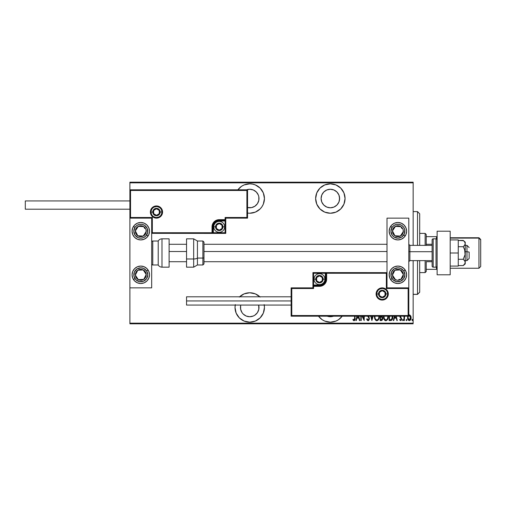 <?xml version="1.0" encoding="UTF-8"?>
<svg xmlns="http://www.w3.org/2000/svg" width="506" height="506" viewBox="0 0 506 506"><rect width="100%" height="100%" fill="white"/><g stroke="black" fill="none" stroke-linecap="round" stroke-linejoin="round"><path stroke-width="0.76" d="M260.135 297.073L255.359 293.885L249.73 292.765A14.706 14.706 0 0 1 259.85 296.794M264.246 305.074A14.706 14.706 0 0 1 249.73 322.183L255.359 321.063L260.135 317.876L263.322 313.1L264.442 307.471L264.157 304.606M249.73 183.817A14.706 14.706 0 0 1 264.442 198.529A14.706 14.706 0 0 1 249.73 213.235L255.359 212.115L260.135 208.927L261.963 206.695L263.322 204.152L264.442 198.529L263.322 192.9L260.135 188.124L255.359 184.937L252.602 184.102L249.73 183.817L244.101 184.937L241.558 186.297L237.883 189.813A14.706 14.706 0 0 1 249.73 183.817M342.201 316.187A14.706 14.706 0 0 1 330.355 322.183L335.984 321.063L338.527 319.703L342.201 316.187M330.355 183.817A14.706 14.706 0 0 1 345.06 198.529A14.706 14.706 0 0 1 330.355 213.235L335.984 212.115L340.753 208.927L343.941 204.152L345.06 198.529L343.941 192.9L340.753 188.124L335.984 184.937L330.355 183.817L324.725 184.937L319.95 188.124L316.762 192.9L315.643 198.529L316.762 204.152L319.95 208.927L324.725 212.115L330.355 213.235A14.706 14.706 0 0 1 315.643 198.529A14.706 14.706 0 0 1 330.355 183.817M330.355 189.263A9.26 9.26 0 0 1 339.615 198.529A9.26 9.26 0 0 1 330.355 207.789A9.26 9.26 0 0 1 321.095 198.529A9.26 9.26 0 0 1 330.355 189.263L333.897 189.971L336.901 191.976L338.906 194.981L339.615 198.529L338.906 202.071L336.901 205.075L333.897 207.08L330.355 207.789L326.806 207.08L323.802 205.075L321.797 202.071L321.095 198.529L321.797 194.981L323.802 191.976L326.806 189.971L330.355 189.263M333.479 316.187A9.26 9.26 0 0 1 327.224 316.187M246.188 189.971L249.73 189.263A9.26 9.26 0 0 1 258.99 198.529A9.26 9.26 0 0 1 247.554 207.53L251.539 207.612L254.879 206.227L257.434 203.671L258.813 200.332L258.813 196.72L258.288 194.981L256.283 191.976L253.278 189.971L249.73 189.263A9.26 9.26 0 0 0 246.605 189.813M251.539 316.554L249.73 316.737L253.278 316.029L254.879 315.175L257.434 312.619L258.813 309.28L258.674 305.074A9.26 9.26 0 0 1 249.73 316.737A9.26 9.26 0 0 1 240.786 305.074L240.647 305.668L240.786 305.074M413.155 323.163L129.89 323.163L129.89 287.863L151.68 287.863L151.68 218.137L129.89 218.137L129.89 323.163L413.155 323.163L413.155 260.628L413.155 323.163M129.89 189.813L129.89 182.837L413.155 182.837L413.155 245.372L413.155 182.185L129.89 182.185L413.155 182.185L413.155 182.837L129.89 182.837L129.89 182.185L129.89 287.863L151.68 287.863L151.68 218.137L129.89 218.137L130.542 217.485L152.331 217.485L152.331 232.735L212.033 232.735L212.033 226.852L212.583 224.101L214.139 221.767L216.473 220.211L219.225 219.661L225.107 219.661L225.107 217.485L246.896 217.485L246.896 190.465L130.542 190.465L130.542 217.485L130.542 190.465L246.896 190.465L246.896 217.485L247.554 218.137L247.554 189.813L129.89 189.813L130.542 190.465L129.89 189.813L129.89 218.137L130.542 217.485L152.331 217.485L152.085 232.988L212.691 232.735L212.691 226.852A6.534 6.534 0 0 1 219.225 220.319L225.107 220.319L225.765 219.661L225.765 218.137L247.554 218.137L247.554 189.813L246.896 190.465L247.554 189.813L129.89 189.813M239.616 296.794A14.706 14.706 0 0 1 249.73 292.765L244.101 293.885L239.332 297.073M235.309 304.606L235.024 307.471L236.144 313.1L239.332 317.876L244.101 321.063L249.73 322.183A14.706 14.706 0 0 1 235.22 305.074M247.554 213.07L249.73 213.235A14.706 14.706 0 0 1 247.554 213.07M318.508 316.187L322.183 319.703L324.725 321.063L330.355 322.183A14.706 14.706 0 0 1 318.508 316.187M407.931 316.029L407.583 318.008L408.19 319.975L409.341 320.646L410.436 320.045L411.081 318.236L410.847 316.263L409.752 314.947L408.57 315.149M403.965 316.187L403.965 320.545L403.965 316.187L403.965 320.545L404.351 320.545L404.579 316.187M399.866 316.105L400.063 317.306L401.22 318.925L400.891 319.862L399.93 319.375L399.658 319.893L400.625 320.646L401.403 320.045L401.606 318.818L400.271 316.073M389.101 316.187L389.101 320.545L390.505 320.545L389.101 320.545L389.101 316.187L389.101 320.545L390.809 320.532L392.384 319.235L392.757 315.82M380.107 316.187L380.107 320.545L380.107 316.187L380.107 320.545L381.404 320.545L382.245 320.077L382.732 318.742L382.555 317.281L381.853 316.433L382.093 316.079M370.778 316.187L371.891 320.545L370.778 316.187L371.891 320.545L373.105 316.187M372.682 316.187L371.942 319.077L371.202 316.187L371.942 319.077L372.682 316.187M361.233 320.545L361.233 316.187L361.233 320.545L360.841 320.545L361.233 320.545L360.841 320.545L360.841 316.187M364.175 320.545L362.037 316.187L364.175 320.545L364.263 316.187M363.877 316.187L363.877 318.932L362.53 316.187L363.877 318.932L363.877 316.187M354.668 318.831L354.687 316.187L354.485 319.647L353.89 319.931L353.163 319.273L352.922 319.862L353.839 320.722L354.687 320.38L355.073 316.187M356.977 316.187L355.857 320.545L356.281 320.545L355.857 320.545L356.977 316.187L355.857 320.545L356.281 320.545L356.907 318.103L358.811 318.103L359.437 320.545L359.867 320.545L358.748 316.187M367.501 316.073L368.722 317.755L368.912 319.096L368.077 319.963L367.09 318.691L366.711 319.077L367.16 320.127L368.153 320.741L369.064 319.969L369.348 318.679L368.14 316.029M374.56 316.13L375.028 319.229L375.743 320.266L376.888 320.741L378.026 320.254L378.735 319.21L379.196 316.092M383.535 316.452L384.339 319.779L386.04 320.734L387.729 319.21L388.197 316.092M394.421 316.187L393.307 320.545L393.731 320.545L393.307 320.545L394.421 316.187L393.307 320.545L393.731 320.545L394.357 318.103L396.261 318.103L396.887 320.545L397.311 320.545L396.198 316.187M402.498 320.007L402.789 320.627L403.193 320.406L402.985 319.394L402.498 320.007L402.884 319.375L402.498 320.007L402.884 319.375L403.276 320.007L402.884 319.375L403.276 320.007L402.884 320.646L403.276 320.007L402.884 320.646L402.498 320.007L402.884 319.375L403.276 320.007L402.884 320.646L402.498 320.007L402.884 319.375L403.276 320.007L402.884 320.646L402.498 320.007L402.94 319.381M406.894 320.007L406.501 320.646L406.894 320.007L406.501 320.646L406.894 320.007L406.501 319.375L406.894 320.007L406.501 319.375L406.894 320.007L406.501 320.646L406.116 320.007L406.501 319.375L406.894 320.007L406.501 320.646L406.116 320.007L406.198 320.406L406.811 320.406L406.603 319.394L406.116 320.007L406.552 319.381M412.371 319.375L412.763 320.007L412.371 319.375L412.763 320.007L412.371 320.646L411.979 320.007L412.371 319.375L412.763 320.007L412.371 320.646L411.979 320.007L412.371 319.375L412.763 320.007L412.371 320.646L411.979 320.007L412.32 320.64L412.675 319.615L412.27 319.394L411.985 319.906L412.472 319.394M249.73 316.737L246.188 316.029L243.184 314.024L242.032 312.619L240.647 309.28L240.647 305.668M129.89 323.815L413.155 323.815L129.89 323.815L129.89 323.163L129.89 323.815M352.922 319.862L353.163 319.273L352.922 319.862L354.017 320.741C354.953 320.209 355.307 319.318 355.073 318.072M353.163 319.273L354.118 319.956M353.751 319.849L354.048 319.963L353.751 319.849L354.048 319.963L354.687 317.996M354.409 319.754L354.573 319.431M359.437 320.545L359.867 320.545L359.437 320.545L358.811 318.103L356.907 318.103L356.281 320.545M358.324 316.187L358.615 317.319L357.109 317.319L357.4 316.187L357.109 317.319L358.615 317.319L358.324 316.187M366.711 319.077L367.09 318.691L366.711 319.077L368.071 320.741L369.348 318.679L368.267 316.187M367.976 319.95L367.09 318.691L367.432 319.469M367.426 319.45L367.767 319.855M368.912 319.096L368.286 319.925M368.482 319.824L368.849 319.305M368.216 316.99L368.722 317.755M367.255 315.668L367.622 316.244M368.71 316.769L369.051 317.357M369.216 317.781L369.329 318.337M369.064 319.969L368.241 320.728M374.554 316.187L374.535 316.769C374.408 318.761 375.193 320.089 376.888 320.741C378.577 320.07 379.355 318.729 379.228 316.731L379.209 316.187M379.196 317.382L379.114 317.989M378.735 319.216L378.026 320.254M376.167 320.57L375.351 319.792M375.022 319.223L374.801 318.641M374.642 318.027L374.56 317.407M378.811 316.187L378.836 316.731C378.937 318.369 378.286 319.45 376.869 319.963L377.621 319.729M377.811 319.583L376.869 319.963C375.477 319.45 374.832 318.382 374.921 316.762L374.99 317.641M378.305 318.982L378.071 319.318M378.659 318.122L378.425 318.748M378.811 317.249L378.741 317.762M375.016 317.787L374.952 316.187M375.762 319.406L375.338 318.755M374.946 316.244L375.016 315.731M381.315 320.545L380.107 320.545L381.315 320.545L382.745 318.382L381.992 316.25M382.523 317.199L382.644 317.54M382.65 317.566L382.732 318.097M382.409 319.824L381.859 320.412M381.613 319.703L380.499 319.767L380.499 316.927L381.771 317.11L380.759 316.927L381.581 317.022L382.353 318.382L381.075 319.767L380.499 319.767L380.499 316.927L381.48 316.99M382.334 318.685L381.853 319.59M382.036 319.412L382.277 318.925M383.548 316.187L383.529 316.762C383.403 318.761 384.187 320.089 385.882 320.741C387.571 320.07 388.349 318.729 388.222 316.731L388.203 316.187M388.216 316.414L388.216 317.053M388.197 317.376L388.108 317.989M387.729 319.216L387.432 319.754M385.161 320.57L384.743 320.273M384.731 320.26L384.029 319.248M384.339 319.779L383.795 318.641M383.643 318.027L383.554 317.395M387.805 316.187L387.83 316.731C387.931 318.369 387.28 319.45 385.863 319.963L386.616 319.729L385.863 319.963C384.478 319.45 383.826 318.382 383.921 316.762L383.984 317.641M387.653 318.122L386.97 319.425M383.94 317.275L384.339 318.755L383.946 316.187M383.94 316.244L384.01 315.731M390.505 320.545C392.232 320.077 393.004 318.837 392.814 316.832L392.801 316.332M392.511 318.913L392.378 319.248M392.017 319.887L391.48 320.342M391.321 320.412L391.669 320.222M391.012 320.5L390.657 320.545M392.397 316.187L391.631 319.349L390.018 319.767L391.328 319.571L389.493 319.767L389.493 316.187L389.493 319.767L390.347 319.76M392.416 317.218L392.213 318.35M390.683 319.735L391.328 319.571M396.887 320.545L397.311 320.545L396.887 320.545L396.261 318.103L394.357 318.103L393.731 320.545M395.768 316.187L396.059 317.319L394.56 317.319L394.844 316.187L394.56 317.319L396.059 317.319L395.768 316.187M400.847 317.388L400.404 316.901M401.454 318.173L401.581 318.597M399.658 319.893L399.93 319.375L399.658 319.893L400.625 320.646L401.606 319.299M401.568 319.552L401.277 320.26M400.391 319.9L400.765 319.937M401.214 319.21L400.613 319.963L401.226 319.065L400.594 317.958M401.226 319.065L401.062 318.451M404.357 318.198L404.351 320.545L403.965 320.545L404.351 320.545M406.116 320.007L406.451 320.64M409.55 314.89L408.797 315.004L409.341 314.877L410.632 315.795L411.1 317.774C411.182 319.242 410.594 320.197 409.341 320.646L409.341 320.646C408.083 320.197 407.494 319.242 407.577 317.774L408.045 315.801M410.992 316.756L411.074 317.268L410.992 316.756M411.011 318.704L410.815 319.362M410.72 319.571L410.239 320.273M407.956 319.564L407.785 319.147M407.785 319.141L407.665 318.691M407.602 317.268L407.684 316.75M408.69 315.82L409.518 315.58L408.993 315.63L409.341 315.561L410.689 318.141M410.663 317.192L409.341 319.963L407.969 317.781L408.127 318.799L408.102 316.826M409.986 315.826L410.543 316.724M409.43 315.567L409.847 315.712M410.202 319.495L409.683 319.893M408.993 319.893L408.405 319.394M408 317.287L408.563 315.946M412.371 320.646L412.763 320.007L412.371 320.646L411.979 320.007L412.371 320.646M378.741 315.7L378.811 316.212M382.258 318.989L382.049 319.4M387.824 316.99L387.419 318.748M385.863 319.963L384.339 318.755M387.735 315.7L387.805 316.212M392.371 316.003L392.416 316.414M392.378 317.597L391.884 319.052M410.638 318.483L410.549 318.824M408.266 319.153L408.133 318.824M408.835 315.712L409.164 315.58M322.183 186.297L321.784 186.569M318.122 190.357L316.762 192.9M315.927 195.658L315.643 198.529M338.527 186.297L337.894 185.898M323.802 191.976L325.206 190.825M339.437 196.72L339.437 200.332M322.183 319.703L322.588 319.963M333.897 316.029L330.355 316.737L326.806 316.029M252.602 212.95L253.474 212.748M260.135 208.927L260.47 208.58M257.902 186.297L255.359 184.937M241.179 311.019L240.647 309.28M413.155 294.397L417.513 294.397L419.689 292.221L417.513 294.397L413.155 294.321L417.513 294.321L417.513 260.628L417.513 294.321L419.689 292.152L419.689 260.628L419.689 292.196M413.155 211.603L417.513 211.603L417.513 245.372L417.513 211.679M419.689 213.804L419.689 245.372L419.689 213.779L417.513 211.603M426.229 244.284L426.229 234.48L425.135 233.392L425.135 245.372L425.135 233.392L419.689 233.392L425.135 233.392L426.229 234.48L426.229 245.372L426.229 244.284L432.111 244.284L426.229 244.284M426.229 261.716L426.229 269.344L426.229 261.716L432.111 261.716L426.229 261.716M426.229 271.52L426.229 269.344L426.229 271.52L425.135 272.607L426.229 271.52M425.135 260.628L425.135 272.607L425.135 260.628M419.689 272.607L425.135 272.607L419.689 272.607M437.121 236.656L426.229 236.656L436.469 236.656L436.469 238.927L436.469 236.656L437.121 236.656M426.229 269.344L437.121 269.344L436.469 269.344L436.469 267.073L436.469 269.344L426.229 269.344M397.899 283.505A8.716 8.716 0 0 1 389.184 274.79A8.716 8.716 0 0 1 397.899 266.074L401.233 266.738L404.06 268.629L405.951 271.456L406.615 274.79L405.951 278.123L404.06 280.95L401.233 282.841L397.899 283.505L394.566 282.841L391.739 280.95L389.848 278.123L389.184 274.79L389.848 271.456L391.739 268.629L394.566 266.738L397.899 266.074A8.716 8.716 0 0 1 406.615 274.79A8.716 8.716 0 0 1 397.899 283.505M397.899 239.926A8.716 8.716 0 0 1 389.184 231.21A8.716 8.716 0 0 1 397.899 222.495L401.233 223.159L404.06 225.05L405.951 227.877L406.615 231.21L405.951 234.544L404.06 237.371L401.233 239.262L397.899 239.926L394.566 239.262L391.739 237.371L389.848 234.544L389.184 231.21L389.848 227.877L391.739 225.05L394.566 223.159L397.899 222.495A8.716 8.716 0 0 1 406.615 231.21A8.716 8.716 0 0 1 397.899 239.926M387.008 218.137L387.008 287.863L408.797 287.863L408.797 218.137L387.008 218.137L408.797 218.137L408.797 287.863L408.14 288.515L386.35 288.515L386.35 273.265L326.648 273.265L326.648 279.148L326.098 281.899L324.542 284.233L322.208 285.789L319.457 286.339L313.575 286.339L313.575 288.515L291.785 288.515L291.785 315.535L408.14 315.535L408.14 288.515L408.14 315.535L291.785 315.535L291.785 288.515L291.133 287.863L291.133 316.187L408.797 316.187L408.797 287.863L387.008 287.863L387.008 218.137M140.782 222.495A8.716 8.716 0 0 1 149.498 231.21A8.716 8.716 0 0 1 140.782 239.926L137.449 239.262L134.621 237.371L132.73 234.544L132.066 231.21L132.73 227.877L134.621 225.05L137.449 223.159L140.782 222.495L144.121 223.159L146.949 225.05L148.834 227.877L149.498 231.21L148.834 234.544L146.949 237.371L144.121 239.262L140.782 239.926A8.716 8.716 0 0 1 132.066 231.21A8.716 8.716 0 0 1 140.782 222.495M140.782 266.074A8.716 8.716 0 0 1 149.498 274.79A8.716 8.716 0 0 1 140.782 283.505L137.449 282.841L134.621 280.95L132.73 278.123L132.066 274.79L132.73 271.456L134.621 268.629L137.449 266.738L140.782 266.074L144.121 266.738L146.949 268.629L148.834 271.456L149.498 274.79L148.834 278.123L146.949 280.95L144.121 282.841L140.782 283.505A8.716 8.716 0 0 1 132.066 274.79A8.716 8.716 0 0 1 140.782 266.074M466.975 251.703L469.151 252.077L469.151 258.446L469.151 252.077L466.975 251.703L466.975 245.372L466.975 251.703L465.229 251.703L466.975 251.703L466.975 260.628L466.975 251.703M408.797 251.52L409.885 251.703L409.885 245.372L409.885 251.703L432.111 251.703L409.885 251.703L409.885 260.628L409.885 251.703L408.797 251.52M169.112 251.52L186.543 251.52L169.112 251.52M203.975 251.52L387.008 251.52L203.975 251.52M161.92 212.033L160.174 212.033L161.92 212.033A5.446 5.446 0 0 1 156.474 217.485A5.446 5.446 0 0 1 151.028 212.033L150.371 212.033A6.104 6.104 0 0 0 156.474 218.137A6.104 6.104 0 0 0 162.571 212.033A6.104 6.104 0 0 0 156.474 205.936A6.104 6.104 0 0 0 150.371 212.033L151.028 212.033A5.446 5.446 0 0 1 156.474 206.587A5.446 5.446 0 0 1 161.92 212.033L162.571 212.033L162.458 213.228L160.788 216.353L158.808 217.675L156.474 218.137L154.14 217.675L152.161 216.353L150.839 214.373L150.371 212.033L150.839 209.699L152.161 207.719L154.14 206.397L156.474 205.936L158.808 206.397L160.788 207.719L162.458 210.844L162.571 212.033L161.92 212.033A5.446 5.446 0 0 1 156.474 217.485A5.446 5.446 0 0 1 151.028 212.033A5.446 5.446 0 0 1 156.474 206.587A5.446 5.446 0 0 1 161.92 212.033L161.503 209.952M225.765 219.762L225.765 219.661A0.651 0.651 0 0 1 225.107 220.319L225.107 220.97L219.225 220.97A5.882 5.882 0 0 0 213.342 226.852L213.342 232.735L225.107 232.735L225.107 220.97L218.08 221.084L215.069 222.691L213.456 225.708L213.342 232.735L212.691 232.735A0.651 0.651 0 0 1 212.033 233.392L212.033 232.735L212.033 233.392L151.73 233.342L225.765 233.392L225.765 220.047M225.765 218.137L247.554 218.137L246.896 217.485L225.107 217.485L225.765 218.137L225.107 217.485L225.107 219.661L225.765 219.661L225.765 218.137M225.107 219.661L225.107 220.97L225.765 220.97L225.765 219.661L219.225 219.661L219.225 220.319L225.107 220.319L225.107 219.661M219.225 220.97L219.225 220.319L219.225 220.97M213.342 226.852L212.691 226.852A6.534 6.534 0 0 1 219.225 220.319L219.225 219.661A7.192 7.192 0 0 0 212.033 226.852L213.342 226.852M225.765 233.392L225.765 220.97L225.107 220.97L225.107 232.735L225.765 233.392L225.107 232.735L213.342 232.735L213.342 233.392L225.765 233.392M212.691 232.735L212.691 226.852L212.033 226.852L212.033 232.735L213.342 232.735L213.342 233.392L212.033 233.392A0.651 0.651 0 0 0 212.691 232.735M161.003 209.01L160.326 208.181M159.498 207.504L157.537 206.695M156.474 206.587L154.387 207.005M153.444 207.504L152.622 208.181M151.945 209.01L151.13 210.97M151.028 212.033L152.768 212.033A3.706 3.706 0 0 1 156.474 208.333A3.706 3.706 0 0 1 160.174 212.033L159.093 214.658L156.474 215.739L153.856 214.658L152.768 212.033L153.856 209.414L156.474 208.333L159.093 209.414L160.174 212.033A3.706 3.706 0 0 1 156.474 215.739A3.706 3.706 0 0 1 152.768 212.033L151.028 212.033L151.439 214.12M151.945 215.063L152.622 215.885M153.444 216.568L155.412 217.378M156.474 217.485L158.555 217.068M159.498 216.568L160.326 215.885M161.003 215.063L161.812 213.096M376.761 293.967L378.507 293.967A3.706 3.706 0 0 1 382.213 290.261A3.706 3.706 0 0 1 385.914 293.967L384.832 296.586L382.213 297.667L379.595 296.586L378.507 293.967L379.595 291.342L382.213 290.261L384.832 291.342L385.914 293.967L387.659 293.967L385.914 293.967A3.706 3.706 0 0 1 382.213 297.667A3.706 3.706 0 0 1 378.507 293.967L376.761 293.967A5.446 5.446 0 0 1 382.213 288.515A5.446 5.446 0 0 1 387.659 293.967L388.311 293.967A6.104 6.104 0 0 0 382.213 287.863A6.104 6.104 0 0 0 376.11 293.967A6.104 6.104 0 0 0 382.213 300.064A6.104 6.104 0 0 0 388.311 293.967L387.659 293.967A5.446 5.446 0 0 1 382.213 299.413A5.446 5.446 0 0 1 376.761 293.967L376.11 293.967L376.23 292.772L377.9 289.647L379.88 288.325L382.213 287.863L384.547 288.325L386.527 289.647L387.849 291.627L388.311 293.967L387.849 296.301L386.527 298.281L384.547 299.603L382.213 300.064L379.88 299.603L377.9 298.281L376.23 295.156L376.11 293.967L376.761 293.967A5.446 5.446 0 0 1 382.213 288.515A5.446 5.446 0 0 1 387.659 293.967A5.446 5.446 0 0 1 382.213 299.413A5.446 5.446 0 0 1 376.761 293.967L377.179 296.048M312.923 287.863L291.133 287.863L291.133 316.187L291.785 315.535L291.133 316.187L408.797 316.187L408.14 315.535L408.797 316.187L408.797 287.863L408.14 288.515L386.35 288.515L386.603 273.012L325.997 273.265L325.997 279.148A6.534 6.534 0 0 1 319.457 285.681L313.575 285.681L312.923 286.339L312.923 287.863L291.133 287.863L291.785 288.515L313.575 288.515L312.923 287.863L313.575 288.515L313.575 286.339L312.923 286.339L312.923 287.863M312.923 286.238L312.923 286.339A0.651 0.651 0 0 1 313.575 285.681L313.575 285.03L319.457 285.03A5.882 5.882 0 0 0 325.339 279.148L325.339 273.265L313.575 273.265L313.575 285.03L320.608 284.916L323.619 283.309L325.225 280.292L325.339 273.265L325.997 273.265A0.651 0.651 0 0 1 326.648 272.607L326.648 273.265L326.648 272.607L386.957 272.658L312.923 272.607L312.923 285.953M313.575 286.339L313.575 285.03L312.923 285.03L312.923 286.339L319.457 286.339L319.457 285.681L313.575 285.681L313.575 286.339M319.457 285.03L319.457 285.681L319.457 285.03M325.339 279.148L325.997 279.148A6.534 6.534 0 0 1 319.457 285.681L319.457 286.339A7.192 7.192 0 0 0 326.648 279.148L325.339 279.148M312.923 272.607L312.923 285.03L313.575 285.03L313.575 273.265L312.923 272.607L313.575 273.265L325.339 273.265L325.339 272.607L312.923 272.607M325.997 273.265L325.997 279.148L326.648 279.148L326.648 273.265L325.339 273.265L325.339 272.607L326.648 272.607A0.651 0.651 0 0 0 325.997 273.265M377.685 296.99L378.361 297.819M379.184 298.496L381.151 299.305M382.213 299.413L384.294 298.995M385.237 298.496L386.065 297.819M386.742 296.99L387.552 295.03M387.659 293.967L387.242 291.88M386.742 290.937L386.065 290.115M385.237 289.432L383.276 288.622M382.213 288.515L380.126 288.932M379.184 289.432L378.361 290.115M377.685 290.937L376.869 292.904M316.63 279.963L316.63 280.779A3.27 3.27 0 0 1 316.187 279.148L316.63 279.148L316.63 279.963L316.63 279.148L316.187 279.148L316.301 279.995L317.148 281.456L319.457 282.418L321.772 281.456L322.727 279.148L321.772 276.839L319.457 275.878L317.148 276.839L316.187 279.148A3.27 3.27 0 0 1 322.29 277.516A3.27 3.27 0 0 1 319.457 282.418L322.29 280.779L322.29 277.516L319.457 275.878L316.63 277.516L316.63 279.148L316.63 277.516L319.457 275.878L322.29 277.516L322.29 280.779L319.457 282.418A3.27 3.27 0 0 1 316.63 280.779L319.457 282.418L316.63 280.779L316.63 279.963M323.163 279.148A3.706 3.706 0 0 1 319.457 282.854A3.706 3.706 0 0 1 315.757 279.148L314.011 279.148A5.446 5.446 0 0 0 319.457 284.593A5.446 5.446 0 0 0 324.903 279.148L323.163 279.148L322.075 281.766L319.457 282.854L316.838 281.766L315.757 279.148L316.838 276.529L319.457 275.441L322.075 276.529L323.163 279.148L324.903 279.148A5.446 5.446 0 0 1 319.457 284.593A5.446 5.446 0 0 1 314.011 279.148A5.446 5.446 0 0 1 319.457 273.702A5.446 5.446 0 0 1 324.903 279.148A5.446 5.446 0 0 0 319.457 273.702A5.446 5.446 0 0 0 314.011 279.148L315.757 279.148A3.706 3.706 0 0 1 319.457 275.441A3.706 3.706 0 0 1 323.163 279.148M216.397 227.668L216.397 228.484A3.27 3.27 0 0 1 215.961 226.852L216.397 226.852L216.397 227.668L216.397 226.852L215.961 226.852L216.068 227.7L216.916 229.161L219.225 230.122L221.539 229.161L222.495 226.852L221.539 224.544L219.225 223.582L216.916 224.544L215.961 226.852A3.27 3.27 0 0 1 222.058 225.221A3.27 3.27 0 0 1 219.225 230.122L222.058 228.484L222.058 225.221L219.225 223.582L216.397 225.221L216.397 226.852L216.397 225.221L219.225 223.582L222.058 225.221L222.058 228.484L219.225 230.122A3.27 3.27 0 0 1 216.397 228.484L219.225 230.122L216.397 228.484L216.397 227.668M222.931 226.852A3.706 3.706 0 0 1 219.225 230.559A3.706 3.706 0 0 1 215.524 226.852L213.779 226.852A5.446 5.446 0 0 0 219.225 232.298A5.446 5.446 0 0 0 224.677 226.852L222.931 226.852L221.843 229.471L219.225 230.559L216.606 229.471L215.524 226.852L216.606 224.234L219.225 223.146L221.843 224.234L222.931 226.852L224.677 226.852A5.446 5.446 0 0 1 219.225 232.298A5.446 5.446 0 0 1 213.779 226.852A5.446 5.446 0 0 1 219.225 221.407A5.446 5.446 0 0 1 224.677 226.852A5.446 5.446 0 0 0 219.225 221.407A5.446 5.446 0 0 0 213.779 226.852L215.524 226.852A3.706 3.706 0 0 1 219.225 223.146A3.706 3.706 0 0 1 222.931 226.852M153.641 212.855L153.641 213.671A3.27 3.27 0 0 1 153.204 212.033L153.641 212.033L153.641 212.855L153.641 212.033L153.204 212.033L153.318 212.881L154.159 214.348L156.474 215.303L158.783 214.348L159.744 212.033L158.783 209.724L156.474 208.769L154.159 209.724L153.204 212.033A3.27 3.27 0 0 1 159.301 210.401A3.27 3.27 0 0 1 156.474 215.303L159.301 213.671L159.301 210.401L156.474 208.769L153.641 210.401L153.641 212.033L153.641 210.401L156.474 208.769L159.301 210.401L159.301 213.671L156.474 215.303A3.27 3.27 0 0 1 153.641 213.671L156.474 215.303L153.641 213.671L153.641 212.855M379.38 294.783L379.38 295.599A3.27 3.27 0 0 1 378.943 293.967L379.38 293.967L379.38 294.783L379.38 293.967L378.943 293.967L379.057 294.808L379.898 296.276L382.213 297.231L384.522 296.276L385.477 293.967L384.522 291.652L382.213 290.697L379.898 291.652L378.943 293.967A3.27 3.27 0 0 1 385.041 292.329A3.27 3.27 0 0 1 382.213 297.231L385.041 295.599L385.041 292.329L382.213 290.697L379.38 292.329L379.38 293.967L379.38 292.329L382.213 290.697L385.041 292.329L385.041 295.599L382.213 297.231A3.27 3.27 0 0 1 379.38 295.599L382.213 297.231L379.38 295.599L379.38 294.783M401.802 228.472L400.878 226.65A5.446 5.446 0 0 1 403.339 231.508L402.593 232.652L403.339 231.508A5.446 5.446 0 0 1 402.46 234.189L401.853 233.791L402.593 232.652L401.853 233.791L402.46 234.189L403.073 232.905L403.231 230.091L402.763 228.75L400.878 226.65L398.203 225.771L396.78 225.878L394.269 227.15L393.339 228.231L392.46 230.913L392.567 232.33L393.839 234.847L394.92 235.771L397.602 236.65L399.019 236.542L401.536 235.271L402.46 234.189A5.446 5.446 0 0 1 392.46 230.913A5.446 5.446 0 0 1 400.878 226.65L395.439 226.353L392.46 230.913L394.92 235.771L400.36 236.068L401.853 233.791L400.36 236.068L396.963 235.885M389.848 227.871A8.716 8.716 0 0 1 390.6 226.441L392.061 227.396A6.97 6.97 0 0 1 401.713 225.372A6.97 6.97 0 0 1 403.737 235.024L405.198 235.979A8.716 8.716 0 0 1 405.148 236.049A8.716 8.716 0 0 1 389.848 234.55M389.848 234.544A8.716 8.716 0 0 1 389.354 232.912M389.348 232.905A8.716 8.716 0 0 1 389.348 229.515M389.354 229.509A8.716 8.716 0 0 1 389.848 227.877M405.198 235.979L403.737 235.024A6.97 6.97 0 0 1 394.085 237.048A6.97 6.97 0 0 1 392.061 227.396L393.965 225.455L396.47 224.386L399.19 224.36L401.713 225.372L403.655 227.276L404.724 229.781L404.37 233.81L401.834 236.966L397.969 238.181L394.085 237.048L392.144 235.145L390.929 231.28L392.061 227.396L390.6 226.441M397.482 226.46L400.878 226.65L401.492 227.864M396.28 235.847L394.92 235.771L392.46 230.913L395.439 226.353L396.799 226.422M393.073 232.127L393.383 232.735M402.219 233.222L402.593 232.646M144.684 228.472L143.761 226.65A5.446 5.446 0 0 1 146.221 231.508L145.481 232.652L146.221 231.508A5.446 5.446 0 0 1 145.342 234.189L144.735 233.791L145.481 232.652L144.735 233.791L145.342 234.189L145.962 232.905L146.114 230.091L145.646 228.75L143.761 226.65L141.085 225.771L139.669 225.878L137.151 227.15L136.222 228.231L135.342 230.913L135.45 232.33L136.728 234.847L137.803 235.771L140.485 236.65L141.901 236.542L144.419 235.271L145.342 234.189A5.446 5.446 0 0 1 135.342 230.913A5.446 5.446 0 0 1 143.761 226.65L138.321 226.353L135.342 230.913L137.803 235.771L143.242 236.068L144.735 233.791L143.242 236.068L139.846 235.885M132.73 227.871A8.716 8.716 0 0 1 133.489 226.441L134.944 227.396A6.97 6.97 0 0 1 144.596 225.372A6.97 6.97 0 0 1 146.62 235.024L148.081 235.979A8.716 8.716 0 0 1 148.03 236.049A8.716 8.716 0 0 1 142.49 239.755M148.834 234.55A8.716 8.716 0 0 1 148.081 235.979L146.62 235.024A6.97 6.97 0 0 1 136.968 237.048A6.97 6.97 0 0 1 134.944 227.396L136.848 225.455L139.352 224.386L142.072 224.36L144.596 225.372L147.195 228.478L147.638 232.501L145.766 236.087L143.521 237.624L140.858 238.181L138.182 237.681L135.026 235.145L133.812 231.28L134.944 227.396L133.489 226.441A8.716 8.716 0 0 1 133.533 226.372M133.54 226.365A8.716 8.716 0 0 1 142.483 222.659M142.49 222.665A8.716 8.716 0 0 1 148.834 227.871M148.84 227.877A8.716 8.716 0 0 1 148.84 234.544M142.483 239.762A8.716 8.716 0 0 1 133.54 236.055M133.533 236.049A8.716 8.716 0 0 1 132.73 234.55M132.73 234.544A8.716 8.716 0 0 1 132.73 227.877M140.364 226.46L143.761 226.65L144.381 227.864M139.163 235.847L137.803 235.771L135.342 230.913L138.321 226.353L139.681 226.422M135.962 232.127L136.266 232.735M145.102 233.222L145.481 232.646M137.208 277.939L138.321 279.647A5.446 5.446 0 0 1 136.222 277.769L136.835 277.37L137.581 278.509L136.835 277.37L136.222 277.769L137.151 278.85L139.669 280.122L141.085 280.229L143.761 279.35L145.646 277.25L146.114 275.909L145.962 273.095L145.342 271.811L144.419 270.729L141.901 269.458L140.485 269.35L137.803 270.229L136.728 271.153L135.45 273.67L135.342 275.087L136.222 277.769A5.446 5.446 0 0 1 143.242 269.932A5.446 5.446 0 0 1 143.761 279.35L146.221 274.492L143.242 269.932L137.803 270.229L135.342 275.087L136.835 277.37L135.342 275.087L136.879 272.051M142.49 266.245A8.716 8.716 0 0 1 148.03 269.945A8.716 8.716 0 0 1 148.081 270.021L146.62 270.976A6.97 6.97 0 0 1 144.596 280.628A6.97 6.97 0 0 1 134.944 278.604L133.489 279.559A8.716 8.716 0 0 1 132.73 278.129M133.533 279.628A8.716 8.716 0 0 1 133.489 279.559L134.944 278.604A6.97 6.97 0 0 1 136.968 268.952A6.97 6.97 0 0 1 146.62 270.976L147.758 274.859L146.544 278.724L143.388 281.26L139.352 281.614L135.804 279.666L133.932 276.08L134.368 272.057L136.968 268.952L140.858 267.819L143.521 268.376L146.62 270.976L148.081 270.021A8.716 8.716 0 0 1 148.834 271.45M148.84 271.456A8.716 8.716 0 0 1 148.84 278.123M148.834 278.129A8.716 8.716 0 0 1 142.49 283.335M142.483 283.341A8.716 8.716 0 0 1 133.54 279.635M132.73 278.123A8.716 8.716 0 0 1 132.73 271.456M132.73 271.45A8.716 8.716 0 0 1 133.533 269.951M133.54 269.945A8.716 8.716 0 0 1 142.483 266.238M145.298 276.314L143.761 279.35A5.446 5.446 0 0 1 138.321 279.647L143.761 279.35L138.321 279.647L137.581 278.509M143.995 271.077L146.221 274.492L145.608 275.707M137.189 271.444L137.803 270.229L141.882 270.002L143.242 269.932L143.989 271.071M141.882 270.002L141.206 270.04M141.724 279.464L142.407 279.426M398.842 279.464L400.878 279.35A5.446 5.446 0 0 1 395.439 279.647L394.693 278.509L395.439 279.647A5.446 5.446 0 0 1 393.339 277.769L393.953 277.37L394.693 278.509L393.953 277.37L393.339 277.769L394.269 278.85L396.78 280.122L398.203 280.229L400.878 279.35L402.763 277.25L403.231 275.909L403.339 274.492L402.46 271.811L401.536 270.729L399.019 269.458L397.602 269.35L394.92 270.229L393.839 271.153L392.567 273.67L392.46 275.087L393.339 277.769A5.446 5.446 0 0 1 400.36 269.932A5.446 5.446 0 0 1 400.878 279.35L403.339 274.492L400.36 269.932L394.92 270.229L392.46 275.087L393.953 277.37L392.46 275.087L393.997 272.051M389.848 271.45A8.716 8.716 0 0 1 405.148 269.945A8.716 8.716 0 0 1 405.198 270.021L403.737 270.976A6.97 6.97 0 0 1 401.713 280.628A6.97 6.97 0 0 1 392.061 278.604L390.6 279.559A8.716 8.716 0 0 1 389.848 278.129M389.848 278.123A8.716 8.716 0 0 1 389.354 276.491M389.348 276.485A8.716 8.716 0 0 1 389.348 273.095M389.354 273.088A8.716 8.716 0 0 1 389.848 271.456M390.6 279.559L392.061 278.604A6.97 6.97 0 0 1 394.085 268.952A6.97 6.97 0 0 1 403.737 270.976L404.87 274.859L403.655 278.724L400.499 281.26L396.47 281.614L392.922 279.666L391.049 276.08L391.486 272.057L394.085 268.952L397.969 267.819L400.632 268.376L403.737 270.976L405.198 270.021M402.415 276.314L400.878 279.35L399.519 279.426M401.106 271.077L403.339 274.492L402.725 275.707M394.307 271.444L394.92 270.229L399 270.002L400.36 269.932L401.106 271.071M399 270.002L398.317 270.04M394.319 277.939L394.699 278.509M161.99 267.162L161.99 238.838A4.358 4.358 0 0 0 158.214 241.014L158.214 264.986A4.358 4.358 0 0 0 161.99 267.162L169.112 267.162L169.112 238.838L161.99 238.838L161.99 267.162A4.358 4.358 0 0 1 158.214 264.986L158.214 241.014L152.768 241.014A1.088 1.088 0 0 0 151.68 242.108A1.088 1.088 0 0 1 152.768 241.014L152.768 264.986L152.768 241.014L158.214 241.014A4.358 4.358 0 0 1 161.99 238.838L169.112 238.838L169.112 267.162L161.99 267.162M151.68 263.892A1.088 1.088 0 0 0 152.768 264.986L158.214 264.986L152.768 264.986A1.088 1.088 0 0 1 151.68 263.892M193.665 238.889L193.665 258.983A4.358 1.841 0 0 0 197.435 258.066L197.435 241.065M202.887 241.065L202.887 258.066A1.088 0.462 0 0 0 203.975 257.605L203.975 242.146M193.665 238.838L186.543 238.838L186.543 258.983L193.665 258.983L193.665 238.838L197.435 241.014L197.435 258.066L202.887 258.066L202.887 241.014L203.975 242.108L203.975 263.765M186.543 238.851L186.543 267.162L193.665 267.162L193.665 258.983L186.543 258.983L186.543 267.149M197.435 264.935L197.435 258.066L197.435 264.986L202.887 264.986L202.887 258.066L197.435 258.066A4.358 1.841 180 0 1 193.665 258.983L193.665 267.111M203.975 258.155L203.975 256.681M203.975 263.854L203.975 257.605A1.088 0.462 180 0 1 202.887 258.066L202.887 264.935M129.89 200.926L25.3 200.926L25.3 209.206L129.89 209.206L25.3 209.206L25.3 200.926L129.89 200.926M186.543 300.937L291.133 300.937L186.543 300.937L186.543 305.074L186.543 296.794L186.543 300.937M433.199 267.162L433.199 238.838A1.088 1.088 0 0 0 432.111 239.926L432.111 266.074A1.088 1.088 0 0 0 433.199 267.162L436.033 267.162A1.088 1.088 0 0 0 437.121 266.074A1.088 1.088 0 0 1 436.033 267.162L436.033 238.838L436.033 267.162L433.199 267.162A1.088 1.088 0 0 1 432.111 266.074L432.111 239.926A1.088 1.088 0 0 1 433.199 238.838L433.199 267.162M437.121 239.926A1.088 1.088 0 0 0 436.033 238.838L433.199 238.838L436.033 238.838A1.088 1.088 0 0 1 437.121 239.926M465.077 263.272L463.224 265.58L465.077 263.272L465.077 261.602L465.229 263.892L463.224 265.58L458.259 265.58L463.224 265.58L465.229 263.892L465.229 262.437L465.077 263.265M463.572 240.73L458.259 240.42L463.224 240.42L464.653 241.919L465.229 243.563L464.653 245.208L463.224 246.713L458.259 246.713L463.224 246.713L464.653 249.724L465.077 254.663L463.224 259.287L464.653 260.792L465.229 262.437L465.229 253L465.229 262.437L464.653 260.792L465.077 261.596M458.259 259.287L463.224 259.287L458.259 259.287M465.229 242.108L463.224 240.42L464.653 241.919L465.229 243.563L464.653 245.201L463.224 246.713L464.653 249.724L465.229 253L465.229 242.108L465.077 254.663L463.224 259.287L464.653 260.799M458.259 239.926L450.195 239.926L458.259 239.926L458.259 253L450.195 253L458.259 253L458.259 266.074L450.195 266.074L458.259 266.074L458.259 239.926M450.195 231.21L450.195 274.79L437.121 274.79L450.195 274.79L450.195 231.21L437.121 231.21L437.121 274.79L437.121 231.21L450.195 231.21M478.954 238.117L478.954 268.25L478.954 238.117L450.195 238.117L478.954 238.117L478.954 237.75L480.7 239.819L478.954 238.117M450.195 268.25L478.954 268.25L480.7 266.51L480.7 239.496L480.7 266.181M465.229 245.372L466.975 245.372L469.151 247.554M408.797 244.284L409.885 245.372L432.111 245.372M387.008 244.284L203.975 244.284M186.543 244.284L169.112 244.284M387.008 261.716L203.975 261.716M186.543 261.716L169.112 261.716M408.797 261.716L409.885 260.628L432.111 260.628M465.229 260.628L466.975 260.628L469.151 258.446M197.435 241.014L202.887 241.014M202.887 264.986L203.975 263.892M193.665 267.162L197.435 264.986M291.133 296.794L186.543 296.794M291.133 305.074L186.543 305.074M480.7 239.49L478.954 237.75L450.195 237.75"/></g></svg>

